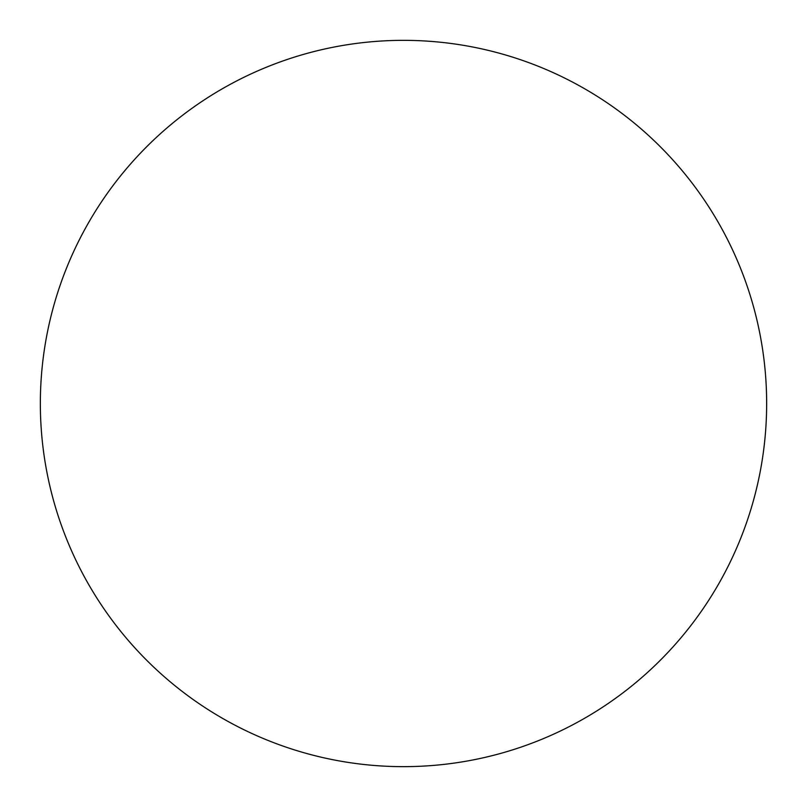 <?xml version="1.0" encoding="UTF-8"?>
<svg xmlns="http://www.w3.org/2000/svg" width="807" height="807" viewBox="0 0 807 807"><rect width="100%" height="100%" fill="white"/><g stroke="black" fill="none" stroke-linecap="round" stroke-linejoin="round"><path stroke-width="1.21" d="M403.5 766.65A363.15 363.15 0 0 0 766.65 403.5A363.15 363.15 0 0 0 403.5 40.35A363.15 363.15 0 0 0 40.35 403.5A363.15 363.15 0 0 0 403.5 766.65"/></g></svg>
